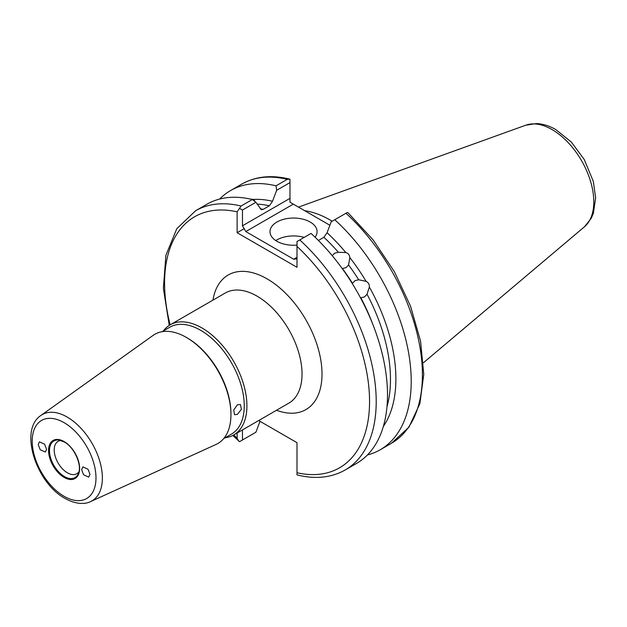 <?xml version="1.0" encoding="UTF-8"?>
<svg xmlns="http://www.w3.org/2000/svg" width="627" height="627" viewBox="0 0 627 627"><rect width="100%" height="100%" fill="white"/><g stroke="black" fill="none" stroke-linecap="round" stroke-linejoin="round"><path stroke-width="0.94" d="M352.507 283.333L355.023 280.637L358.691 279.767A132.712 76.619 -120 0 0 348.573 264.962L346.112 267.604L342.389 268.528A132.712 76.619 60 0 1 352.507 283.333M386.992 406.649A132.712 76.619 -120 0 0 367.03 294.212L364.444 296.955L360.846 297.786A132.712 76.619 60 0 1 372.438 323.399M338.353 252.25A132.712 76.619 -120 0 0 323.908 237.288L327.059 232.75A135.902 78.461 60 0 1 345.814 252.571L338.353 252.25L334.575 253.253L332.247 255.667M46.555 449.347L44.603 444.151L39.391 441.878L38.223 444.543L40.175 449.739L45.387 452.012L46.555 449.347M250.4 199.072L253.755 199.425L254.836 201.243M315.06 237.171A23.544 13.598 0 0 0 317.09 231.645A23.544 13.598 0 0 0 310.193 222.036A23.544 13.598 0 0 0 284.533 219.089A23.544 13.598 0 0 0 269.994 231.645A23.544 13.598 0 0 0 276.891 241.262A23.544 13.598 0 0 0 297.002 245.094M304.158 237.39A23.544 13.598 0 0 0 275.802 240.588M60.991 440.507A18.692 10.792 -120 0 0 58.084 441.369A18.692 10.792 -120 0 0 55.215 456.346A18.692 10.792 -120 0 0 67.426 472.821A18.692 10.792 -120 0 0 76.776 473.746A18.692 10.792 -120 0 0 78.971 471.653M81.643 469.607L83.524 474.717L88.705 477.139L89.974 474.42L88.086 469.302L82.913 466.888L81.643 469.607M230.94 414.643L230.94 413.53A61.697 35.621 -120 0 0 187.308 337.969L186.352 337.412A63.053 36.405 60 0 1 230.94 414.643A63.053 36.405 60 0 1 216.072 444.433L90.641 501.561A49.792 28.748 60 0 0 100.054 462.193A49.792 28.748 60 0 0 67.167 417.049A49.792 28.748 60 0 0 40.927 415.45L153.113 335.39A63.053 36.405 60 0 1 186.352 337.412L187.308 337.969M223.714 438.563L231.481 434.08A61.697 35.621 -120 0 0 240.933 384.641A61.697 35.621 -120 0 0 200.632 330.28A61.697 35.621 -120 0 0 169.784 327.223L162.017 331.707M225.132 437.748A63.578 36.711 -120 0 0 233.753 434.942A63.578 36.711 -120 0 0 243.495 383.998A63.578 36.711 -120 0 0 201.965 327.968A63.578 36.711 -120 0 0 170.176 324.825A63.578 36.711 -120 0 0 163.435 330.891M237.398 404.76L233.722 410.05L234.553 414.721L237.398 414.376L241.411 409.29L240.439 404.525L237.398 404.76M304.612 210.656A104.67 60.427 60 0 1 330.507 220.21A104.67 60.427 60 0 1 332.2 221.206M311.047 233.416A149.641 86.401 60 0 1 356.512 463.447L345.218 469.968A149.641 86.401 60 0 0 299.753 239.937L311.047 233.416M367.03 294.212L369.358 287.025C369.499 284.415 368.41 282.518 366.082 281.343L358.691 279.767M369.358 287.025A135.902 78.461 60 0 1 383.348 426.454M380.221 449.763L391.405 443.305A149.641 86.401 -120 0 0 345.947 213.266L334.755 219.732A149.641 86.401 60 0 1 380.221 449.763A149.641 86.401 60 0 1 367.422 454.967M334.755 219.732L331.181 221.793L327.059 232.75M345.814 252.571C348.189 253.222 349.529 254.891 349.827 257.564A135.902 78.461 60 0 1 366.082 281.343M349.827 257.564L348.573 264.962M242.461 429.918L242.461 439.989L255.902 432.23L260.025 421.273M252.328 434.292L239.53 441.682L232.813 435.459M169.259 325.382L163.381 288.373L165.889 255.314L176.806 228.69L195.577 210.774L206.871 204.261A149.641 86.401 60 0 1 252.328 199.519L255.902 202.27L242.461 210.029L242.461 225.798L289.98 198.367L289.98 182.598L276.64 190.294L272.51 201.259L269.359 205.797A132.712 76.619 -120 0 0 257.141 204.128M260.134 208.744A132.712 76.619 60 0 1 263.175 209.363L261.326 209.755L255.902 202.27M253.755 199.425A135.902 78.461 60 0 1 272.51 201.259M276.64 190.294L276.037 185.827L287.229 179.369A149.641 86.401 -120 0 0 241.763 184.111C255.604 176.344 271.546 174.667 289.588 179.103L287.229 179.369M219.662 199.049A149.641 86.401 60 0 1 230.571 190.569A149.641 86.401 60 0 1 276.037 185.827M263.175 209.363L269.359 205.797M195.577 210.774A149.641 86.401 60 0 1 241.042 206.032L252.328 199.519M258.685 420.552L297.002 442.678L297.002 472.758A144.931 83.681 -120 0 0 369.554 401.46A144.931 83.681 -120 0 0 297.002 246.403L297.002 267.29L237.131 232.727L237.131 211.832A144.931 83.681 -120 0 0 170.152 324.833M233.73 434.958A144.931 83.681 -120 0 0 237.131 438.187L237.131 432.991M323.908 237.288L318.406 240.462M329.88 225.25L293.311 204.136L245.792 231.567L293.679 259.217L297.002 257.297M345.947 213.266L347.452 212.396L348.377 213.117L373.253 240.063L394.454 271.82L410.583 306.305L420.584 341.245L423.774 374.405L419.863 403.686L408.906 427.23L391.405 443.305M289.98 198.367L289.98 202.207L293.311 204.136M289.98 182.598L289.98 179.22M297.002 246.403L297.002 241.52L299.753 239.937M297.002 258.888L293.679 259.217M245.792 231.567L242.461 225.798M237.131 232.727L244.412 228.518M241.042 206.032L239.53 208.344L242.461 210.029M239.53 208.344L237.131 211.832M297.002 474.482L297.002 472.758M237.131 438.187L238.605 440.961M242.461 439.989L239.53 441.682M64.095 441.549A21.953 12.673 60 0 1 79.621 468.44A21.953 12.673 60 0 1 64.095 477.406A21.953 12.673 60 0 1 48.569 450.515A21.953 12.673 60 0 1 64.095 441.549M64.432 476.544A21.138 12.203 -120 0 0 78.391 473.51C82.356 465.547 74.401 447.231 64.291 441.988L59.095 440.083A21.138 12.203 -120 0 0 49.729 453.932A21.138 12.203 -120 0 0 64.432 476.544M64.189 441.886A21.138 12.203 -120 0 0 59.095 440.083M233.753 434.942L288.867 403.122A63.578 36.711 -120 0 0 298.609 352.178A63.578 36.711 -120 0 0 257.078 296.148A63.578 36.711 -120 0 0 225.289 293.005L170.176 324.825M212.937 300.129A77.709 44.862 60 0 1 267.071 278.85A77.709 44.862 60 0 1 321.808 368.425A77.709 44.862 60 0 1 276.515 410.254M552.089 129.593A58.969 34.046 60 0 1 589.741 178.781A58.969 34.046 60 0 1 584.458 226.786L591.151 218.431L593.346 213.384L595.65 197.967L593.33 181.469L584.231 159.47L571.393 142.11L555.836 129.601C549.417 125.855 542.935 123.848 536.383 123.566L525.802 125.188A58.969 34.046 60 0 1 552.089 129.593M64.095 422.661A45.097 26.036 60 0 1 95.986 477.892A45.097 26.036 60 0 1 64.095 496.302A45.097 26.036 60 0 1 32.212 441.071A45.097 26.036 60 0 1 64.095 422.661M584.458 226.786L423.429 362.759M40.927 415.45C18.567 430.028 36.39 483.088 65.075 498.457C77.638 505.354 86.479 503.763 90.641 501.561M230.571 190.569L241.763 184.111M525.802 125.188L298.476 207.122M297.002 474.882C315.201 479.436 331.275 477.798 345.218 469.968"/></g></svg>
